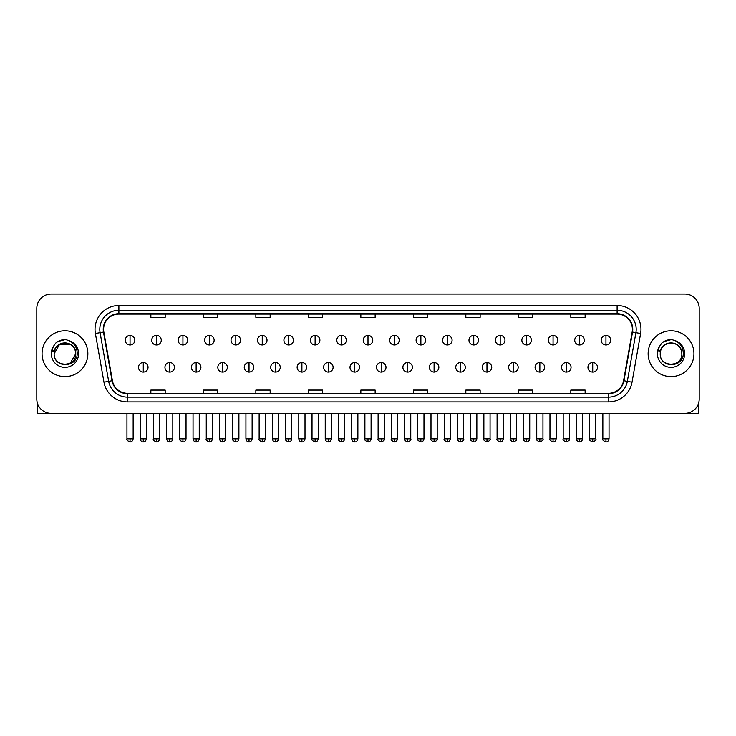 <?xml version="1.0" encoding="UTF-8"?>
<svg xmlns="http://www.w3.org/2000/svg" width="736" height="736" viewBox="0 0 736 736"><rect width="100%" height="100%" fill="white"/><g stroke="black" fill="none" stroke-linecap="round" stroke-linejoin="round"><path stroke-width="1.1" d="M42.053 353.703A22.908 22.908 0 0 0 64.961 376.611A22.908 22.908 0 0 0 87.86 353.703A22.908 22.908 0 0 0 64.961 330.795A22.908 22.908 0 0 0 42.053 353.703A22.908 22.908 0 0 0 64.961 376.611A22.908 22.908 0 0 0 87.86 353.703A22.908 22.908 0 0 0 64.961 330.795A22.908 22.908 0 0 0 42.053 353.703M648.14 353.703A22.908 22.908 0 0 0 671.039 376.611A22.908 22.908 0 0 0 693.947 353.703A22.908 22.908 0 0 0 671.039 330.795A22.908 22.908 0 0 0 648.14 353.703A22.908 22.908 0 0 0 671.039 376.611A22.908 22.908 0 0 0 693.947 353.703A22.908 22.908 0 0 0 671.039 330.795A22.908 22.908 0 0 0 648.14 353.703M103.61 329.369A15.272 15.272 0 0 1 118.882 314.097L617.118 314.097A15.272 15.272 0 0 1 632.16 332.019L623.576 380.696A15.272 15.272 0 0 1 608.534 393.318L127.466 393.318A15.272 15.272 0 0 1 112.424 380.696L103.84 332.019A15.272 15.272 0 0 1 103.61 329.369M103.233 329.369A15.649 15.649 0 0 0 103.472 332.083L112.056 380.76A15.649 15.649 0 0 0 127.466 393.696L608.534 393.696A15.649 15.649 0 0 0 623.944 380.76L632.528 332.083A15.649 15.649 0 0 0 617.118 313.711L118.882 313.711A15.649 15.649 0 0 0 103.233 329.369M95.386 333.509A23.865 23.865 0 0 1 118.882 305.504L617.118 305.504A23.865 23.865 0 0 1 640.614 333.509L632.031 382.186A23.865 23.865 0 0 1 608.534 401.911L127.466 401.911A23.865 23.865 0 0 1 103.969 382.186L95.386 333.509L100.087 332.681A19.09 19.09 0 0 1 118.882 310.279L617.118 310.279A19.09 19.09 0 0 1 635.913 332.681L627.33 381.358A19.09 19.09 0 0 1 608.534 397.136L127.466 397.136A19.09 19.09 0 0 1 108.67 381.358L100.087 332.681A19.09 19.09 0 0 1 99.792 329.369M699.2 308.366A14.315 14.315 0 0 0 684.885 294.05L51.115 294.05A14.315 14.315 0 0 0 36.8 308.366L36.8 399.041A14.315 14.315 0 0 0 51.115 413.365L684.885 413.365A14.315 14.315 0 0 0 699.2 399.041L699.2 308.366L699.2 399.041M623.944 380.76L627.33 381.358L635.913 332.681L640.614 333.509M360.842 314.097L360.842 317.326L375.158 317.326L375.158 314.097M308.347 314.097L308.347 317.326L322.662 317.326L322.662 314.097M255.852 314.097L255.852 317.326L270.167 317.326L270.167 314.097M203.357 314.097L203.357 317.326L217.672 317.326L217.672 314.097M150.862 314.097L150.862 317.326L165.177 317.326L165.177 314.097M413.338 314.097L413.338 317.326L427.653 317.326L427.653 314.097M465.833 314.097L465.833 317.326L480.148 317.326L480.148 314.097M518.328 314.097L518.328 317.326L532.643 317.326L532.643 314.097M570.823 314.097L570.823 317.326L585.138 317.326L585.138 314.097M375.158 393.318L375.158 390.089L360.842 390.089L360.842 393.318M322.662 393.318L322.662 390.089L308.347 390.089L308.347 393.318M270.167 393.318L270.167 390.089L255.852 390.089L255.852 393.318M217.672 393.318L217.672 390.089L203.357 390.089L203.357 393.318M165.177 393.318L165.177 390.089L150.862 390.089L150.862 393.318M427.653 393.318L427.653 390.089L413.338 390.089L413.338 393.318M480.148 393.318L480.148 390.089L465.833 390.089L465.833 393.318M532.643 393.318L532.643 390.089L518.328 390.089L518.328 393.318M585.138 393.318L585.138 390.089L570.823 390.089L570.823 393.318M36.8 308.366L36.8 399.041M684.885 294.05L51.115 294.05M51.115 413.365L684.885 413.365M130.051 335.432A4.775 4.775 0 0 0 125.276 340.198A4.775 4.775 0 0 0 130.051 344.972A4.775 4.775 0 0 0 134.826 340.198A4.775 4.775 0 0 0 130.051 335.432L130.051 344.972A4.775 4.775 0 0 0 134.826 340.198A4.775 4.775 0 0 0 130.051 335.432M143.272 362.535A4.775 4.775 0 0 0 138.497 367.31A4.775 4.775 0 0 0 143.272 372.085A4.775 4.775 0 0 0 148.046 367.31A4.775 4.775 0 0 0 143.272 362.535L143.272 372.085A4.775 4.775 0 0 0 148.046 367.31A4.775 4.775 0 0 0 143.272 362.535M156.492 335.432A4.775 4.775 0 0 0 151.717 340.198A4.775 4.775 0 0 0 156.492 344.972A4.775 4.775 0 0 0 161.267 340.198A4.775 4.775 0 0 0 156.492 335.432L156.492 344.972A4.775 4.775 0 0 0 161.267 340.198A4.775 4.775 0 0 0 156.492 335.432M182.933 335.432A4.775 4.775 0 0 0 178.158 340.198A4.775 4.775 0 0 0 182.933 344.972A4.775 4.775 0 0 0 187.698 340.198A4.775 4.775 0 0 0 182.933 335.432L182.933 344.972A4.775 4.775 0 0 0 187.698 340.198A4.775 4.775 0 0 0 182.933 335.432M209.364 335.432A4.775 4.775 0 0 0 204.599 340.198A4.775 4.775 0 0 0 209.364 344.972A4.775 4.775 0 0 0 214.139 340.198A4.775 4.775 0 0 0 209.364 335.432L209.364 344.972A4.775 4.775 0 0 0 214.139 340.198A4.775 4.775 0 0 0 209.364 335.432M235.805 335.432A4.775 4.775 0 0 0 231.03 340.198A4.775 4.775 0 0 0 235.805 344.972A4.775 4.775 0 0 0 240.58 340.198A4.775 4.775 0 0 0 235.805 335.432L235.805 344.972A4.775 4.775 0 0 0 240.58 340.198A4.775 4.775 0 0 0 235.805 335.432M169.712 362.535A4.775 4.775 0 0 0 164.938 367.31A4.775 4.775 0 0 0 169.712 372.085A4.775 4.775 0 0 0 174.478 367.31A4.775 4.775 0 0 0 169.712 362.535L169.712 372.085A4.775 4.775 0 0 0 174.478 367.31A4.775 4.775 0 0 0 169.712 362.535M196.144 362.535A4.775 4.775 0 0 0 191.378 367.31A4.775 4.775 0 0 0 196.144 372.085A4.775 4.775 0 0 0 200.919 367.31A4.775 4.775 0 0 0 196.144 362.535L196.144 372.085A4.775 4.775 0 0 0 200.919 367.31A4.775 4.775 0 0 0 196.144 362.535M222.585 362.535A4.775 4.775 0 0 0 217.819 367.31A4.775 4.775 0 0 0 222.585 372.085A4.775 4.775 0 0 0 227.36 367.31A4.775 4.775 0 0 0 222.585 362.535L222.585 372.085A4.775 4.775 0 0 0 227.36 367.31A4.775 4.775 0 0 0 222.585 362.535M54.666 350.465L54.151 353.703C53.562 368.359 77.262 368.092 77.188 353.703C77.234 347.751 74.575 343.436 69.221 340.74L65.992 339.673C62.1 339.443 58.678 340.593 55.706 343.105L53.756 345.892C52.578 347.898 52.311 349.839 52.983 351.716L56.46 346.564C59.69 343.326 63.544 342.258 68.016 343.362A10.792 10.792 0 0 0 54.666 350.465M68.016 343.362C72.836 345.074 75.412 348.524 75.744 353.703C76.406 367.623 53.507 367.623 54.17 353.703C53.507 339.793 76.406 339.793 75.744 353.703L70.352 363.05M75.118 350.097C71.76 338.772 53.516 342.074 54.17 353.703L59.561 344.365L70.352 344.365M55.734 343.077L57.923 341.522L65.062 339.636L57.923 341.522L55.734 343.077L57.923 341.522L65.062 339.636L57.923 341.522L55.734 343.077M660.753 350.465L660.238 353.703C659.649 368.359 683.348 368.092 683.275 353.703C683.321 347.751 680.662 343.436 675.308 340.74L672.078 339.673C668.187 339.443 664.764 340.593 661.793 343.105L659.842 345.892C658.665 347.898 658.398 349.839 659.07 351.716L662.547 346.564C665.776 343.326 669.631 342.258 674.102 343.362A10.792 10.792 0 0 0 660.753 350.465L660.256 353.703C659.594 339.793 682.493 339.793 681.83 353.703C682.493 367.623 659.594 367.623 660.256 353.703C659.603 342.074 677.847 338.772 681.205 350.097M674.102 343.362L674.102 343.362C678.923 345.074 681.499 348.524 681.83 353.703M661.82 343.077L664.01 341.522L671.149 339.636L664.01 341.522L661.82 343.077L664.01 341.522L671.149 339.636L664.01 341.522L661.82 343.077M37.278 402.712L37.278 413.365L92.635 413.365M698.722 402.712L698.722 413.365L643.365 413.365M262.246 335.432A4.775 4.775 0 0 0 257.471 340.198A4.775 4.775 0 0 0 262.246 344.972A4.775 4.775 0 0 0 267.021 340.198A4.775 4.775 0 0 0 262.246 335.432L262.246 344.972A4.775 4.775 0 0 0 267.021 340.198A4.775 4.775 0 0 0 262.246 335.432M288.687 335.432A4.775 4.775 0 0 0 283.912 340.198A4.775 4.775 0 0 0 288.687 344.972A4.775 4.775 0 0 0 293.452 340.198A4.775 4.775 0 0 0 288.687 335.432L288.687 344.972A4.775 4.775 0 0 0 293.452 340.198A4.775 4.775 0 0 0 288.687 335.432M315.118 335.432A4.775 4.775 0 0 0 310.353 340.198A4.775 4.775 0 0 0 315.118 344.972A4.775 4.775 0 0 0 319.893 340.198A4.775 4.775 0 0 0 315.118 335.432L315.118 344.972A4.775 4.775 0 0 0 319.893 340.198A4.775 4.775 0 0 0 315.118 335.432M249.026 362.535A4.775 4.775 0 0 0 244.251 367.31A4.775 4.775 0 0 0 249.026 372.085A4.775 4.775 0 0 0 253.8 367.31A4.775 4.775 0 0 0 249.026 362.535L249.026 372.085A4.775 4.775 0 0 0 253.8 367.31A4.775 4.775 0 0 0 249.026 362.535M275.466 362.535A4.775 4.775 0 0 0 270.692 367.31A4.775 4.775 0 0 0 275.466 372.085A4.775 4.775 0 0 0 280.241 367.31A4.775 4.775 0 0 0 275.466 362.535L275.466 372.085A4.775 4.775 0 0 0 280.241 367.31A4.775 4.775 0 0 0 275.466 362.535M301.907 362.535A4.775 4.775 0 0 0 297.132 367.31A4.775 4.775 0 0 0 301.907 372.085A4.775 4.775 0 0 0 306.673 367.31A4.775 4.775 0 0 0 301.907 362.535L301.907 372.085A4.775 4.775 0 0 0 306.673 367.31A4.775 4.775 0 0 0 301.907 362.535M341.559 335.432A4.775 4.775 0 0 0 336.784 340.198A4.775 4.775 0 0 0 341.559 344.972A4.775 4.775 0 0 0 346.334 340.198A4.775 4.775 0 0 0 341.559 335.432L341.559 344.972A4.775 4.775 0 0 0 346.334 340.198A4.775 4.775 0 0 0 341.559 335.432M368 335.432A4.775 4.775 0 0 0 363.225 340.198A4.775 4.775 0 0 0 368 344.972A4.775 4.775 0 0 0 372.775 340.198A4.775 4.775 0 0 0 368 335.432L368 344.972A4.775 4.775 0 0 0 372.775 340.198A4.775 4.775 0 0 0 368 335.432M394.441 335.432A4.775 4.775 0 0 0 389.666 340.198A4.775 4.775 0 0 0 394.441 344.972A4.775 4.775 0 0 0 399.216 340.198A4.775 4.775 0 0 0 394.441 335.432L394.441 344.972A4.775 4.775 0 0 0 399.216 340.198A4.775 4.775 0 0 0 394.441 335.432M420.882 335.432A4.775 4.775 0 0 0 416.107 340.198A4.775 4.775 0 0 0 420.882 344.972A4.775 4.775 0 0 0 425.647 340.198A4.775 4.775 0 0 0 420.882 335.432L420.882 344.972A4.775 4.775 0 0 0 425.647 340.198A4.775 4.775 0 0 0 420.882 335.432M447.313 335.432A4.775 4.775 0 0 0 442.548 340.198A4.775 4.775 0 0 0 447.313 344.972A4.775 4.775 0 0 0 452.088 340.198A4.775 4.775 0 0 0 447.313 335.432L447.313 344.972A4.775 4.775 0 0 0 452.088 340.198A4.775 4.775 0 0 0 447.313 335.432M328.339 362.535A4.775 4.775 0 0 0 323.573 367.31A4.775 4.775 0 0 0 328.339 372.085A4.775 4.775 0 0 0 333.114 367.31A4.775 4.775 0 0 0 328.339 362.535L328.339 372.085A4.775 4.775 0 0 0 333.114 367.31A4.775 4.775 0 0 0 328.339 362.535M354.78 362.535A4.775 4.775 0 0 0 350.005 367.31A4.775 4.775 0 0 0 354.78 372.085A4.775 4.775 0 0 0 359.554 367.31A4.775 4.775 0 0 0 354.78 362.535L354.78 372.085A4.775 4.775 0 0 0 359.554 367.31A4.775 4.775 0 0 0 354.78 362.535M381.22 362.535A4.775 4.775 0 0 0 376.446 367.31A4.775 4.775 0 0 0 381.22 372.085A4.775 4.775 0 0 0 385.995 367.31A4.775 4.775 0 0 0 381.22 362.535L381.22 372.085A4.775 4.775 0 0 0 385.995 367.31A4.775 4.775 0 0 0 381.22 362.535M407.661 362.535A4.775 4.775 0 0 0 402.886 367.31A4.775 4.775 0 0 0 407.661 372.085A4.775 4.775 0 0 0 412.427 367.31A4.775 4.775 0 0 0 407.661 362.535L407.661 372.085A4.775 4.775 0 0 0 412.427 367.31A4.775 4.775 0 0 0 407.661 362.535M434.093 362.535A4.775 4.775 0 0 0 429.327 367.31A4.775 4.775 0 0 0 434.093 372.085A4.775 4.775 0 0 0 438.868 367.31A4.775 4.775 0 0 0 434.093 362.535L434.093 372.085A4.775 4.775 0 0 0 438.868 367.31A4.775 4.775 0 0 0 434.093 362.535M473.754 335.432A4.775 4.775 0 0 0 468.979 340.198A4.775 4.775 0 0 0 473.754 344.972A4.775 4.775 0 0 0 478.529 340.198A4.775 4.775 0 0 0 473.754 335.432L473.754 344.972A4.775 4.775 0 0 0 478.529 340.198A4.775 4.775 0 0 0 473.754 335.432M500.195 335.432A4.775 4.775 0 0 0 495.42 340.198A4.775 4.775 0 0 0 500.195 344.972A4.775 4.775 0 0 0 504.97 340.198A4.775 4.775 0 0 0 500.195 335.432L500.195 344.972A4.775 4.775 0 0 0 504.97 340.198A4.775 4.775 0 0 0 500.195 335.432M526.636 335.432A4.775 4.775 0 0 0 521.861 340.198A4.775 4.775 0 0 0 526.636 344.972A4.775 4.775 0 0 0 531.401 340.198A4.775 4.775 0 0 0 526.636 335.432L526.636 344.972A4.775 4.775 0 0 0 531.401 340.198A4.775 4.775 0 0 0 526.636 335.432M553.067 335.432A4.775 4.775 0 0 0 548.302 340.198A4.775 4.775 0 0 0 553.067 344.972A4.775 4.775 0 0 0 557.842 340.198A4.775 4.775 0 0 0 553.067 335.432L553.067 344.972A4.775 4.775 0 0 0 557.842 340.198A4.775 4.775 0 0 0 553.067 335.432M579.508 335.432A4.775 4.775 0 0 0 574.733 340.198A4.775 4.775 0 0 0 579.508 344.972A4.775 4.775 0 0 0 584.283 340.198A4.775 4.775 0 0 0 579.508 335.432L579.508 344.972A4.775 4.775 0 0 0 584.283 340.198A4.775 4.775 0 0 0 579.508 335.432M605.949 335.432A4.775 4.775 0 0 0 601.174 340.198A4.775 4.775 0 0 0 605.949 344.972A4.775 4.775 0 0 0 610.724 340.198A4.775 4.775 0 0 0 605.949 335.432L605.949 344.972A4.775 4.775 0 0 0 610.724 340.198A4.775 4.775 0 0 0 605.949 335.432M460.534 362.535A4.775 4.775 0 0 0 455.759 367.31A4.775 4.775 0 0 0 460.534 372.085A4.775 4.775 0 0 0 465.308 367.31A4.775 4.775 0 0 0 460.534 362.535L460.534 372.085A4.775 4.775 0 0 0 465.308 367.31A4.775 4.775 0 0 0 460.534 362.535M486.974 362.535A4.775 4.775 0 0 0 482.2 367.31A4.775 4.775 0 0 0 486.974 372.085A4.775 4.775 0 0 0 491.749 367.31A4.775 4.775 0 0 0 486.974 362.535L486.974 372.085A4.775 4.775 0 0 0 491.749 367.31A4.775 4.775 0 0 0 486.974 362.535M513.415 362.535A4.775 4.775 0 0 0 508.64 367.31A4.775 4.775 0 0 0 513.415 372.085A4.775 4.775 0 0 0 518.181 367.31A4.775 4.775 0 0 0 513.415 362.535L513.415 372.085A4.775 4.775 0 0 0 518.181 367.31A4.775 4.775 0 0 0 513.415 362.535M539.856 362.535A4.775 4.775 0 0 0 535.081 367.31A4.775 4.775 0 0 0 539.856 372.085A4.775 4.775 0 0 0 544.622 367.31A4.775 4.775 0 0 0 539.856 362.535L539.856 372.085A4.775 4.775 0 0 0 544.622 367.31A4.775 4.775 0 0 0 539.856 362.535M566.288 362.535A4.775 4.775 0 0 0 561.522 367.31A4.775 4.775 0 0 0 566.288 372.085A4.775 4.775 0 0 0 571.062 367.31A4.775 4.775 0 0 0 566.288 362.535L566.288 372.085A4.775 4.775 0 0 0 571.062 367.31A4.775 4.775 0 0 0 566.288 362.535M592.728 362.535A4.775 4.775 0 0 0 587.954 367.31A4.775 4.775 0 0 0 592.728 372.085A4.775 4.775 0 0 0 597.503 367.31A4.775 4.775 0 0 0 592.728 362.535L592.728 372.085A4.775 4.775 0 0 0 597.503 367.31A4.775 4.775 0 0 0 592.728 362.535M617.118 305.504L617.118 313.711M100.087 332.681L103.472 332.083M127.466 401.911L127.466 393.696M608.534 393.696L608.534 401.911M103.969 382.186L112.056 380.76M632.528 332.083L635.913 332.681M118.882 305.504L118.882 313.711M627.33 381.358L632.031 382.186M130.051 438.849L126.951 438.849C126.316 439.834 127.356 440.873 130.051 441.95L130.051 438.849L133.152 438.849L133.152 413.365M143.272 438.849L140.171 438.849C140.714 441.057 141.744 442.088 143.272 441.95L143.272 438.849L146.372 438.849L146.372 413.365M156.492 438.849L153.392 438.849C152.757 439.834 153.796 440.873 156.492 441.95L156.492 438.849L159.592 438.849L159.592 413.365M182.933 438.849L179.823 438.849C179.198 439.834 180.228 440.873 182.933 441.95L182.933 438.849L186.033 438.849L186.033 413.365M209.364 438.849L206.264 438.849C205.638 439.834 206.669 440.873 209.364 441.95L209.364 438.849L212.474 438.849L212.474 413.365M235.805 438.849L232.705 438.849C232.079 439.834 233.11 440.873 235.805 441.95L235.805 438.849L238.906 438.849L238.906 413.365M169.712 438.849L166.612 438.849C167.146 441.057 168.185 442.088 169.712 441.95L169.712 438.849L172.813 438.849L172.813 413.365M196.144 438.849L193.044 438.849C193.586 441.057 194.626 442.088 196.144 441.95L196.144 438.849L199.254 438.849L199.254 413.365M222.585 438.849L219.484 438.849C220.027 441.057 221.058 442.088 222.585 441.95L222.585 438.849L225.685 438.849L225.685 413.365M53.756 345.892A13.653 13.653 0 0 0 64.961 367.356A13.653 13.653 0 0 0 69.221 340.74M659.842 345.892A13.653 13.653 0 0 0 671.039 367.356A13.653 13.653 0 0 0 675.308 340.74M262.246 438.849L259.146 438.849C258.511 439.834 259.55 440.873 262.246 441.95L262.246 438.849L265.346 438.849L265.346 413.365M288.687 438.849L285.577 438.849C284.952 439.834 285.982 440.873 288.687 441.95L288.687 438.849L291.787 438.849L291.787 413.365M315.118 438.849L312.018 438.849C311.392 439.834 312.423 440.873 315.118 441.95L315.118 438.849L318.228 438.849L318.228 413.365M249.026 438.849L245.925 438.849C246.468 441.057 247.498 442.088 249.026 441.95L249.026 438.849L252.126 438.849L252.126 413.365M275.466 438.849L272.366 438.849C272.9 441.057 273.939 442.088 275.466 441.95L275.466 438.849L278.567 438.849L278.567 413.365M301.907 438.849L298.798 438.849C299.34 441.057 300.38 442.088 301.907 441.95L301.907 438.849L305.008 438.849L305.008 413.365M341.559 438.849L338.459 438.849C337.833 439.834 338.864 440.873 341.559 441.95L341.559 438.849L344.66 438.849L344.66 413.365M368 438.849L364.9 438.849C364.265 439.834 365.304 440.873 368 441.95L368 438.849L371.1 438.849L371.1 413.365M394.441 438.849L391.34 438.849C390.706 439.834 391.745 440.873 394.441 441.95L394.441 438.849L397.541 438.849L397.541 413.365M420.882 438.849L417.772 438.849C417.146 439.834 418.177 440.873 420.882 441.95L420.882 438.849L423.982 438.849L423.982 413.365M447.313 438.849L444.213 438.849C443.587 439.834 444.618 440.873 447.313 441.95L447.313 438.849L450.423 438.849L450.423 413.365M328.339 438.849L325.238 438.849C325.781 441.057 326.812 442.088 328.339 441.95L328.339 438.849L331.448 438.849L331.448 413.365M354.78 438.849L351.679 438.849C352.222 441.057 353.252 442.088 354.78 441.95L354.78 438.849L357.88 438.849L357.88 413.365M381.22 438.849L378.12 438.849C377.485 439.834 378.525 440.873 381.22 441.95L381.22 438.849L384.321 438.849L384.321 413.365M407.661 438.849L404.552 438.849C403.926 439.834 404.956 440.873 407.661 441.95L407.661 438.849L410.762 438.849L410.762 413.365M434.093 438.849L430.992 438.849C430.367 439.834 431.397 440.873 434.093 441.95L434.093 438.849L437.202 438.849L437.202 413.365M473.754 438.849L470.654 438.849C470.028 439.834 471.058 440.873 473.754 441.95L473.754 438.849L476.854 438.849L476.854 413.365M500.195 438.849L497.094 438.849C496.46 439.834 497.499 440.873 500.195 441.95L500.195 438.849L503.295 438.849L503.295 413.365M526.636 438.849L523.526 438.849C522.9 439.834 523.931 440.873 526.636 441.95L526.636 438.849L529.736 438.849L529.736 413.365M553.067 438.849L549.967 438.849C549.341 439.834 550.372 440.873 553.067 441.95L553.067 438.849L556.177 438.849L556.177 413.365M579.508 438.849L576.408 438.849C575.782 439.834 576.812 440.873 579.508 441.95L579.508 438.849L582.608 438.849L582.608 413.365M605.949 438.849L602.848 438.849C602.214 439.834 603.253 440.873 605.949 441.95L605.949 438.849L609.049 438.849L609.049 413.365M460.534 438.849L457.433 438.849C456.808 439.834 457.838 440.873 460.534 441.95L460.534 438.849L463.634 438.849L463.634 413.365M486.974 438.849L483.874 438.849C483.239 439.834 484.279 440.873 486.974 441.95L486.974 438.849L490.075 438.849L490.075 413.365M513.415 438.849L510.315 438.849C509.68 439.834 510.72 440.873 513.415 441.95L513.415 438.849L516.516 438.849L516.516 413.365M539.856 438.849L536.746 438.849C536.121 439.834 537.151 440.873 539.856 441.95L539.856 438.849L542.956 438.849L542.956 413.365M566.288 438.849L563.187 438.849C562.562 439.834 563.592 440.873 566.288 441.95L566.288 438.849L569.388 438.849L569.388 413.365M592.728 438.849L589.628 438.849C588.993 439.834 590.033 440.873 592.728 441.95L592.728 438.849L595.829 438.849L595.829 413.365M126.951 438.849L126.951 413.365M133.152 438.849C132.609 441.057 131.578 442.088 130.051 441.95M140.171 438.849L140.171 413.365M146.372 438.849C145.829 441.057 144.799 442.088 143.272 441.95M153.392 438.849L153.392 413.365M159.592 438.849C159.05 441.057 158.019 442.088 156.492 441.95M179.823 438.849L179.823 413.365M186.033 438.849C185.49 441.057 184.46 442.088 182.933 441.95M206.264 438.849L206.264 413.365M212.474 438.849C211.931 441.057 210.892 442.088 209.364 441.95M232.705 438.849L232.705 413.365M238.906 438.849C238.363 441.057 237.332 442.088 235.805 441.95M166.612 438.849L166.612 413.365M172.813 438.849C172.27 441.057 171.24 442.088 169.712 441.95M193.044 438.849L193.044 413.365M199.254 438.849C198.711 441.057 197.671 442.088 196.144 441.95M219.484 438.849L219.484 413.365M225.685 438.849C225.152 441.057 224.112 442.088 222.585 441.95M259.146 438.849L259.146 413.365M265.346 438.849C264.804 441.057 263.773 442.088 262.246 441.95M285.577 438.849L285.577 413.365M291.787 438.849C291.244 441.057 290.214 442.088 288.687 441.95M312.018 438.849L312.018 413.365M318.228 438.849C317.685 441.057 316.646 442.088 315.118 441.95M245.925 438.849L245.925 413.365M252.126 438.849C251.583 441.057 250.553 442.088 249.026 441.95M272.366 438.849L272.366 413.365M278.567 438.849C278.024 441.057 276.994 442.088 275.466 441.95M298.798 438.849L298.798 413.365M305.008 438.849C304.465 441.057 303.425 442.088 301.907 441.95M338.459 438.849L338.459 413.365M344.66 438.849C344.126 441.057 343.086 442.088 341.559 441.95M364.9 438.849L364.9 413.365M371.1 438.849C370.558 441.057 369.527 442.088 368 441.95M391.34 438.849L391.34 413.365M397.541 438.849C396.998 441.057 395.968 442.088 394.441 441.95M417.772 438.849L417.772 413.365M423.982 438.849C423.439 441.057 422.4 442.088 420.882 441.95M444.213 438.849L444.213 413.365M450.423 438.849C449.88 441.057 448.84 442.088 447.313 441.95M325.238 438.849L325.238 413.365M331.448 438.849C330.906 441.057 329.866 442.088 328.339 441.95M351.679 438.849L351.679 413.365M357.88 438.849C357.337 441.057 356.307 442.088 354.78 441.95M378.12 438.849L378.12 413.365M384.321 438.849C384.946 439.834 383.916 440.873 381.22 441.95M404.552 438.849L404.552 413.365M410.762 438.849C411.387 439.834 410.357 440.873 407.661 441.95M430.992 438.849L430.992 413.365M437.202 438.849C437.828 439.834 436.798 440.873 434.093 441.95M470.654 438.849L470.654 413.365M476.854 438.849C476.312 441.057 475.281 442.088 473.754 441.95M497.094 438.849L497.094 413.365M503.295 438.849C502.752 441.057 501.722 442.088 500.195 441.95M523.526 438.849L523.526 413.365M529.736 438.849C529.193 441.057 528.163 442.088 526.636 441.95M549.967 438.849L549.967 413.365M556.177 438.849C555.634 441.057 554.594 442.088 553.067 441.95M576.408 438.849L576.408 413.365M582.608 438.849C582.075 441.057 581.035 442.088 579.508 441.95M602.848 438.849L602.848 413.365M609.049 438.849C608.506 441.057 607.476 442.088 605.949 441.95M457.433 438.849L457.433 413.365M463.634 438.849C464.269 439.834 463.229 440.873 460.534 441.95M483.874 438.849L483.874 413.365M490.075 438.849C490.71 439.834 489.67 440.873 486.974 441.95M510.315 438.849L510.315 413.365M516.516 438.849C517.141 439.834 516.111 440.873 513.415 441.95M536.746 438.849L536.746 413.365M542.956 438.849C543.582 439.834 542.552 440.873 539.856 441.95M563.187 438.849L563.187 413.365M569.388 438.849C570.023 439.834 568.992 440.873 566.288 441.95M589.628 438.849L589.628 413.365M595.829 438.849C596.464 439.834 595.424 440.873 592.728 441.95"/></g></svg>
